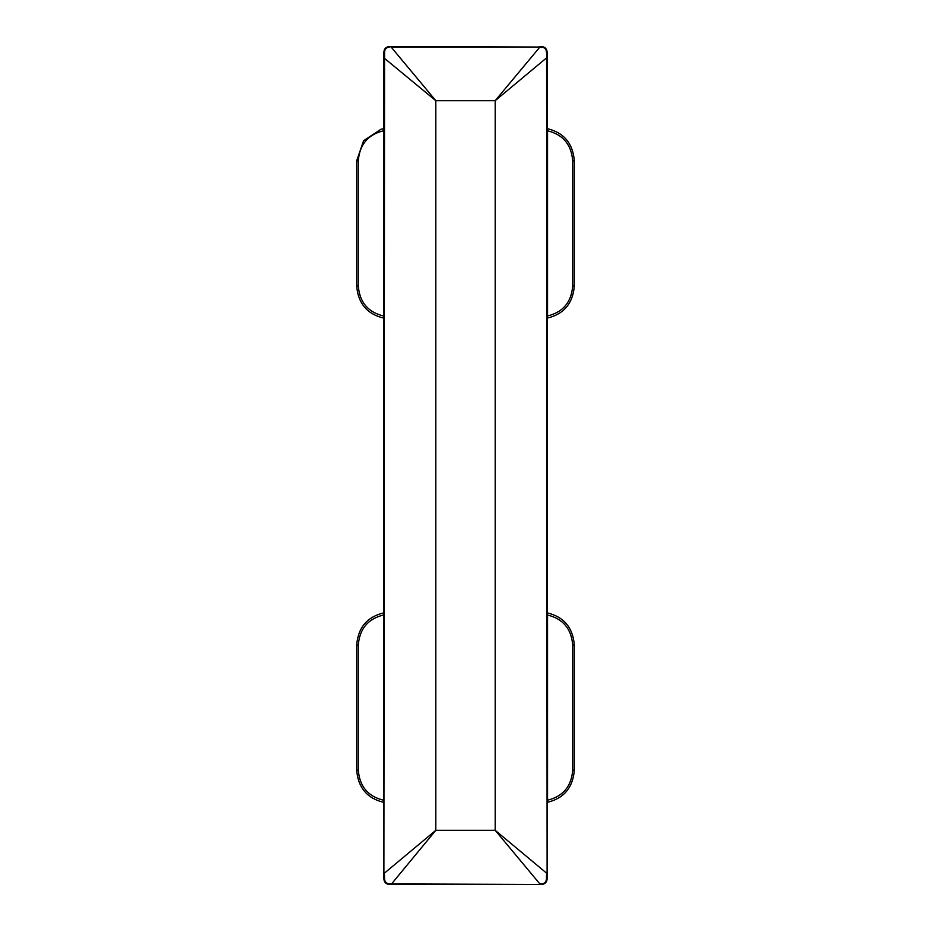 <?xml version="1.0" encoding="UTF-8"?>
<svg xmlns="http://www.w3.org/2000/svg" width="931" height="931" viewBox="0 0 931 931"><rect width="100%" height="100%" fill="white"/><g stroke="black" fill="none" stroke-linecap="round" stroke-linejoin="round"><path stroke-width="1.4" d="M547.114 130.736L547.358 128.664C563.918 132.679 572.902 143.386 574.322 160.807L574.322 285.945C572.902 303.366 563.918 314.084 547.358 318.099L547.114 318.134M547.114 316.028L547.358 318.099M383.886 612.866L383.642 612.901C367.082 616.916 358.098 627.634 356.678 645.055L356.678 770.193C358.098 787.614 367.082 798.333 383.642 802.336L383.886 802.382M383.886 614.972L383.456 615.042C368.001 618.789 359.61 628.786 358.295 645.055L358.295 770.193C359.61 786.451 368.001 796.447 383.456 800.195L383.886 800.264M547.114 614.972L547.358 612.901C563.918 616.916 572.902 627.634 574.322 645.055L574.322 770.193C572.902 787.614 563.918 798.333 547.358 802.336L547.114 802.382M547.114 800.264L547.358 802.336M358.295 285.945L358.295 160.807L356.678 160.807L356.678 285.945C358.098 303.366 367.082 314.084 383.642 318.099L383.456 315.958C368.001 312.211 359.61 302.214 358.295 285.945L356.678 285.945M383.886 316.028L383.886 130.736M356.678 160.807L363.602 140.709L381.07 129.223L383.886 128.618M383.886 57.85L435.813 100.688L391.113 47.039L539.887 47.039L389.333 46.55C386.016 46.899 384.2 48.715 383.886 51.996L383.886 879.004C384.2 882.285 386.016 884.101 389.333 884.45L541.667 884.45C544.984 884.101 546.8 882.285 547.114 879.004L547.114 51.996L546.427 51.74C546.09 49.006 544.53 47.446 541.749 47.085L541.667 46.55C544.984 46.899 546.8 48.715 547.114 51.996M547.114 57.85L546.427 51.74M547.114 879.004L546.427 879.26L546.602 873.15L495.187 830.312L539.887 883.961L541.749 883.915C544.53 883.554 546.09 881.994 546.427 879.26M547.114 873.15L546.602 57.85L495.187 100.688L495.187 830.312L435.813 830.312L391.113 884.45M383.886 873.15L384.573 51.74L383.886 51.996M383.886 879.004L384.573 879.26C384.91 881.994 386.47 883.554 389.251 883.915L539.887 884.45M541.749 47.085L539.887 47.039L495.187 100.688L435.813 100.688L435.813 830.312L384.398 873.15L384.573 879.26M389.333 46.55L389.251 47.085C386.47 47.446 384.91 49.006 384.573 51.74M389.251 47.085L391.113 46.55M539.887 46.55L541.667 46.55M572.705 285.945C571.39 302.214 562.999 312.211 547.544 315.958L547.544 130.806C562.999 134.553 571.39 144.549 572.705 160.807L572.705 285.945L574.322 285.945M574.322 160.807L572.705 160.807M358.295 770.193L356.678 770.193M383.642 612.901L383.642 802.336M572.705 770.193C571.39 786.451 562.999 796.447 547.544 800.195L547.544 615.042C562.999 618.789 571.39 628.786 572.705 645.055L572.705 770.193L574.322 770.193M358.295 160.807C359.61 144.549 368.001 134.553 383.456 130.806L383.642 128.664L381.07 129.223M358.295 645.055L356.678 645.055M574.322 645.055L572.705 645.055"/></g></svg>
